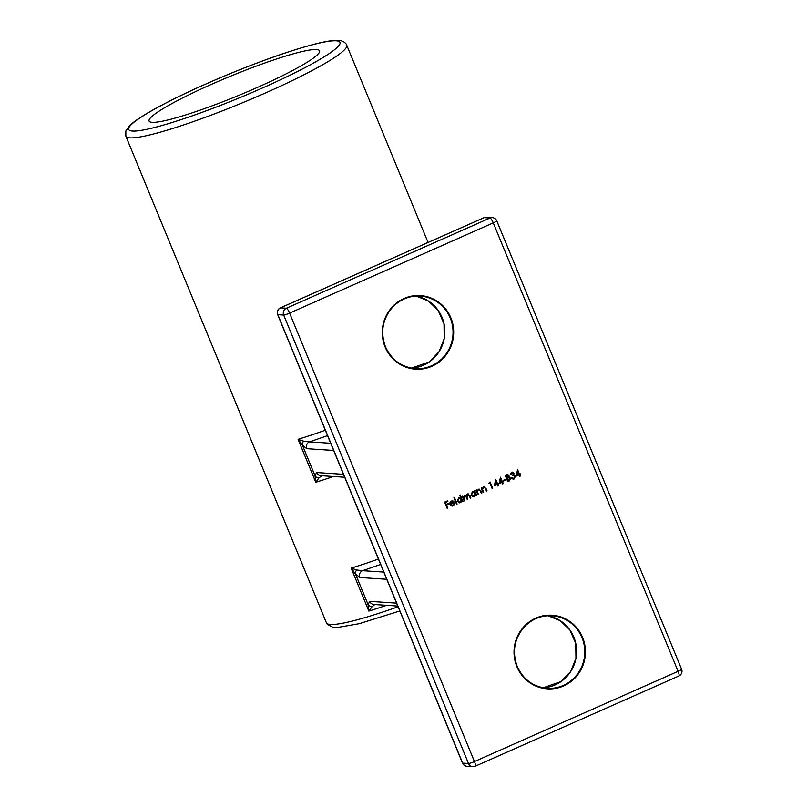 <?xml version="1.0" encoding="UTF-8"?>
<svg xmlns="http://www.w3.org/2000/svg" width="807" height="807" viewBox="0 0 807 807"><rect width="100%" height="100%" fill="white"/><g stroke="black" fill="none" stroke-linecap="round" stroke-linejoin="round"><path stroke-width="1.21" d="M511.456 472.327L513.928 473.174L513.746 474.788L515.461 475.989L514.18 478.965L513.111 479.176L511.366 478.006L513.918 478.309L514.927 476.291L513.787 475.494L512.495 475.787L513.373 473.406L511.739 472.963L510.306 474.748L511.456 472.327L512.445 472.145M512.374 472.145L513.797 473.164L513.615 474.778L515.461 475.989M511.789 477.754L513.918 478.309M512.405 472.821L510.851 474.506M503.507 481.012L503.245 480.367L505.596 479.318L505.868 479.973L503.507 481.012M494.358 485.834L495.74 479.287L497.546 483.655L498.252 483.343L498.514 483.988L497.808 484.301L498.413 485.764L497.858 486.006L497.263 484.543L494.358 485.834M483.423 486.853L486.056 488.447L487.025 490.807L486.48 491.049L485.088 487.852L483.564 487.458L482.546 489.355L483.655 492.3L483.1 492.542L481.204 487.932L482.092 488.517L484.261 486.692M484.957 487.852L483.433 487.448L484.23 487.317L483.433 487.448L482.546 489.355M474.213 491.029L474.768 490.777L476.665 495.397L475.787 494.842L473.174 496.749L471.006 495.165L472.377 491.745L474.566 491.877L474.213 491.029M459.708 495.256L460.262 495.004L462.925 501.48L462.048 500.925L460.585 502.62L459.435 502.832L457.266 501.248L458.638 497.838L460.847 498.01L459.708 495.256M452.979 505.313L454.825 503.659L453.282 505.848L452.132 506.08L450.054 504.476L449.933 502.711L451.325 501.066L452.475 500.854L454.654 502.569L450.649 504.335L452.979 505.313L452.091 505.464M447.229 508.44L444.627 502.125L447.613 500.804L447.875 501.45L445.444 502.529L446.241 504.476L448.682 503.397L448.944 504.042L446.513 505.121L447.774 508.198L447.229 508.44M456.57 504.294L453.907 497.828L454.452 497.586L457.125 504.052L456.57 504.294M464.348 495.306L466.224 495.791L467.404 493.945L469.825 495.468L470.854 497.969L470.31 498.212L469.281 495.71L467.546 494.56L467.061 497.526L467.798 499.321L467.243 499.563L466.285 497.223L464.479 495.912L463.934 498.736L464.731 500.683L464.186 500.925L462.28 496.315L463.168 496.87L465.125 495.165M467.404 493.945L468.161 493.803M468.04 494.439L467.414 494.55L466.93 497.526L467.798 499.321M464.953 495.801L464.348 495.902L463.803 498.736L464.731 500.683M478.238 489.143L480.881 490.747L481.85 493.097L481.295 493.339L479.903 490.152L478.38 489.758L477.361 491.655L478.47 494.59L477.926 494.842L476.019 490.222L476.574 489.98L476.917 490.817L479.076 488.992M479.903 490.152L478.248 489.748L477.361 491.655M488.85 483.292L490.081 481.991L492.684 488.296L492.129 488.538L489.799 482.879L488.85 483.292M499.069 483.746L500.451 477.199L502.257 481.567L502.963 481.254L503.225 481.9L502.519 482.213L503.124 483.675L502.569 483.918L501.974 482.455L499.069 483.746M507.532 474.466L508.803 475.474L508.652 477.129L510.629 478.228L509.409 480.891L507.754 481.618L505.152 475.313L507.603 474.476L508.935 475.484L509.156 477.139M516.177 476.16L517.569 469.613L519.365 473.991L520.071 473.679L520.344 474.324L519.637 474.637L520.233 476.09L519.688 476.332L519.083 474.879L516.177 476.16M257.362 87.438A92.19 10.441 157.6 0 1 149.103 121.06A92.19 10.441 157.6 0 1 230.358 76.272A92.19 10.441 157.6 0 1 319.562 50.801A92.19 10.441 157.6 0 1 257.362 87.438M321.68 475.737L318.856 478.077L315.769 482.273L315.043 475.868L316.546 472.549A5.195 5.024 93.8 0 0 320.833 475.676L344.7 477.25M306.721 448.692L302.312 444.99L298.076 439.331L303.644 441.167L309.384 441.873A5.195 5.024 93.8 0 0 306.721 448.692L333.664 450.467M374.771 604.544L371.946 606.884L368.86 611.081L368.133 604.675L369.636 601.356A5.195 5.024 93.8 0 0 373.923 604.493L397.79 606.057M359.811 577.509L355.403 573.797L351.166 568.148L356.734 569.984L362.474 570.68A5.195 5.024 93.8 0 0 359.811 577.509L386.755 579.275M303.644 441.167A5.195 3.561 143.7 0 0 302.312 444.99L315.043 475.868A5.195 4.287 -4.2 0 0 318.856 478.077M356.734 569.984A5.195 3.561 143.7 0 0 355.403 573.797L368.133 604.675A5.195 4.287 -4.2 0 0 371.946 606.884M447.502 500.854L447.875 501.45M447.744 501.44L445.444 502.529M445.313 502.519L446.241 504.476M448.571 503.437L448.944 504.042M448.813 504.032L446.513 505.121M446.382 505.111L447.774 508.198M454.23 503.618L454.825 503.659M454.694 503.659L453.282 505.848M453.151 505.838L452.061 506.08M452.404 500.844L453.504 501.177M453.373 501.167L454.654 502.569M454.523 502.559L450.649 504.335M450.518 504.335L452.848 505.303M452.475 501.45L450.488 502.559L450.336 503.739L453.867 502.247L451.587 501.621L450.467 503.75M451.456 501.621L452.414 501.45M454.341 497.626L457.125 504.052M460.151 495.054L462.925 501.48M460.585 502.62L462.048 500.925M460.454 502.61L459.375 502.832M459.657 497.626L460.847 498.01M459.738 498.222L458.749 498.383L457.69 501.006L460.242 502.035M457.69 501.006L460.373 502.045L459.405 502.196M460.373 502.045L461.433 499.432L458.88 498.393L457.811 501.016M459.677 498.212L458.749 498.383M462.724 496.113L463.168 496.87M464.217 495.296L466.224 495.791M467.283 493.934L469.694 495.458L470.854 497.969M467.979 494.439L467.414 494.55M464.893 495.801L464.348 495.902M474.657 490.827L476.665 495.397M474.324 496.527L475.787 494.842M474.193 496.517L473.114 496.739M473.457 491.524L474.566 491.877M473.477 492.129L472.488 492.3L471.419 494.913L473.981 495.942M471.419 494.913L474.113 495.952L473.144 496.113M474.113 495.952L475.172 493.339L472.609 492.31L471.55 494.923M473.416 492.129L472.488 492.3M476.463 490.031L476.917 490.817M478.107 489.143L480.75 490.737L481.85 493.097M479.782 490.142L478.248 489.748L479.045 489.617M477.23 491.645L478.47 494.59M481.648 487.731L482.092 488.517M483.292 486.843L485.925 488.437L487.025 490.807M482.415 489.345L483.655 492.3M489.97 482.031L492.684 488.296M488.86 483.222L489.799 482.879M495.639 479.338L497.546 483.655M498.141 483.393L498.514 483.988M498.393 483.978L497.808 484.301M497.677 484.291L498.413 485.764M494.368 485.764L497.263 484.543M495.861 481.154L495.044 484.704L496.991 483.897L495.861 481.154L495.165 484.704M500.35 477.25L502.257 481.567M502.852 481.305L503.225 481.9M503.094 481.89L502.519 482.213M502.388 482.213L503.124 483.675M499.079 483.675L501.974 482.455M500.572 479.076L499.755 482.616L501.702 481.809L500.572 479.076L499.876 482.616M505.495 479.368L505.868 479.973M505.737 479.963L503.487 480.952M508.652 477.129L510.629 478.228M510.498 478.218L509.409 480.891M509.278 480.881L507.734 481.567M508.975 477.754L506.937 478.38L508.037 480.73L510.074 478.47L508.612 477.784L507.068 478.38L508.037 480.73M508.39 475.737L505.838 475.706L506.806 477.734L508.39 475.737L505.969 475.716L506.806 477.734M513.615 474.778L514.503 475.02M515.33 475.979L514.18 478.965M514.049 478.955L513.05 479.166M512.627 478.42L513.797 478.309L512.627 478.42M513.716 475.494L512.475 475.737M512.334 472.811L511.608 472.963M517.458 469.664L519.365 473.991M519.97 473.719L520.344 474.324M520.212 474.314L519.637 474.637M519.506 474.627L520.233 476.09M516.198 476.09L519.083 474.879M517.691 471.49L516.863 475.03L518.82 474.234L517.691 471.49L516.994 475.041M385.11 346.949A36.87 35.7 -86.2 0 1 422.313 295.776A36.87 35.7 -86.2 0 1 446.503 354.444A36.87 35.7 -86.2 0 1 385.11 346.949M516.863 666.592A36.87 35.7 -86.2 0 1 554.066 615.418A36.87 35.7 -86.2 0 1 578.246 674.087A36.87 35.7 -86.2 0 1 516.863 666.592M277.669 314.609A5.195 0.585 -22.4 0 0 277.84 314.68A5.195 5.024 93.8 0 1 280.503 307.86L286.344 308.244L489.99 218.011L484.15 217.628L280.503 307.86A5.195 1.16 -113.9 0 0 280.362 307.881A5.195 5.195 0 0 0 277.669 314.609L462.502 763.059A5.195 0.585 -22.4 0 0 462.673 763.14A5.195 5.024 93.8 0 0 466.971 766.267L472.801 766.65A5.195 5.195 0 0 0 475.252 766.216A5.195 1.16 -113.9 0 0 474.445 761.556A5.195 0.585 -22.4 0 1 468.514 763.523L283.681 315.063L277.84 314.68L462.673 763.14L468.514 763.523A5.195 5.024 93.8 0 0 475.111 766.236A5.195 1.16 -113.9 0 0 475.252 766.216L678.899 675.984A5.195 5.195 0 0 0 681.602 669.255A5.195 0.585 -22.4 0 1 678.092 671.323L493.259 222.873L289.602 313.106L474.445 761.556L678.092 671.323A5.195 1.16 66.1 0 1 678.899 675.984A5.195 1.16 66.1 0 1 678.768 676.004M428.053 242.453L346.738 45.182A119.456 13.527 157.6 0 1 266.149 92.654A119.456 13.527 157.6 0 1 125.862 136.222L326.432 622.833A119.456 13.527 -22.4 0 0 398.083 606.753M386.553 605.321A119.456 13.527 157.6 0 1 368.86 611.081L351.166 568.148A119.456 13.527 -22.4 0 0 378.412 559.049M333.462 476.513A119.456 13.527 157.6 0 1 315.769 482.273L298.076 439.331A119.456 13.527 -22.4 0 0 325.322 430.232M420.235 296.108C409.391 295.614 400.141 299.357 392.464 307.326C382.528 319.058 380.198 332.191 385.464 346.748A36.355 35.195 93.8 0 0 415.464 368.658A36.355 35.195 93.8 0 0 452.969 334.693A36.355 35.195 93.8 0 0 420.235 296.108A36.355 35.195 93.8 0 0 385.443 346.738C391.466 359.882 401.462 367.195 415.464 368.658M416.13 296.088A36.355 35.195 -86.2 0 1 444.798 334.159A36.355 35.195 -86.2 0 1 411.388 368.143L429.324 361.909L438.998 351.802L444.203 338.658L444.021 323.819L438.12 310.322L428.446 301.021L416.13 296.088M517.196 666.38A36.355 35.195 93.8 0 0 547.207 688.3A36.355 35.195 93.8 0 0 584.712 654.336A36.355 35.195 93.8 0 0 551.978 615.751A36.355 35.195 93.8 0 0 517.196 666.38M547.872 615.721A36.355 35.195 -86.2 0 1 576.541 653.791A36.355 35.195 -86.2 0 1 543.141 687.786L561.077 681.552L570.741 671.444L575.956 658.3L575.764 643.461L569.863 629.964L560.189 620.664L547.872 615.721M327.531 435.598A124.641 14.123 157.6 0 1 309.384 441.873L330.699 443.275M316.546 472.549L343.489 474.324M380.622 564.406A124.641 14.123 157.6 0 1 362.474 570.68L383.789 572.082M369.636 601.356L396.58 603.132M262.88 87.802A114.261 12.942 -22.4 0 0 308.244 45.918A114.261 12.942 -22.4 0 0 131.874 124.056A114.261 12.942 -22.4 0 0 262.88 87.802M483.907 217.739A5.195 1.16 66.1 0 1 484.018 217.658A5.195 1.16 66.1 0 1 484.15 217.628A5.195 5.024 93.8 0 1 486.46 217.214A5.195 5.195 0 0 0 484.018 217.658L280.362 307.881A5.195 1.16 -113.9 0 0 280.241 307.981M283.681 315.063A5.195 0.585 -22.4 0 0 289.602 313.106A5.195 1.16 66.1 0 0 286.344 308.244A5.195 5.024 93.8 0 0 283.681 315.063M486.46 217.214L492.3 217.608A5.195 5.024 93.8 0 0 489.99 218.011A5.195 1.16 -113.9 0 1 493.259 222.873A5.195 0.585 -22.4 0 0 496.759 220.805L681.602 669.255M346.738 45.182C347.131 45.121 344.892 41.298 339.949 40.552L336.701 40.35C331.384 40.431 323.799 41.752 313.963 44.314C291.297 50.286 263.445 60.021 230.409 73.508C198.219 86.813 171.76 99.322 151.03 111.043C140.932 116.783 133.791 121.675 129.584 125.71L125.821 131.037L125.862 136.222M326.432 622.833L327.329 624.386L333.22 627.453L336.469 627.664L359.206 623.7L399.818 610.97M547.207 688.3C533.215 686.828 523.208 679.524 517.216 666.39C511.941 651.834 514.281 638.69 524.207 626.968C531.884 618.999 541.144 615.257 551.978 615.751M322.336 475.484L320.833 475.676M375.426 604.292L373.923 604.493M462.502 763.059A5.195 5.195 0 0 0 466.971 766.267M496.759 220.805A5.195 5.195 0 0 0 492.3 217.608"/></g></svg>

